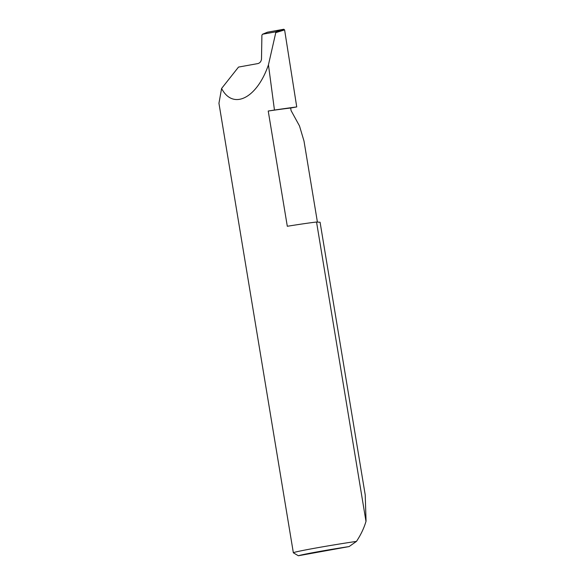 <?xml version="1.0" encoding="UTF-8"?>
<svg xmlns="http://www.w3.org/2000/svg" width="585" height="585" viewBox="0 0 585 585"><rect width="100%" height="100%" fill="white"/><g stroke="black" fill="none" stroke-linecap="round" stroke-linejoin="round"><path stroke-width="0.88" d="M356.462 541.396L349.106 546.573L298.35 555.75L293.363 552.803A40.753 1.141 -9.4 0 1 293.356 552.788A40.753 1.141 -9.4 0 1 314.825 548.211A40.753 1.141 -9.4 0 1 356.462 541.396C360.806 534.865 363.98 528.204 365.983 521.396L316.543 222.037A40.753 1.141 170.6 0 0 316.419 222.044A40.753 1.141 170.6 0 0 287.308 226.271L268.23 111.033A66.851 1.865 -9.4 0 1 290.65 108.02L291.081 110.594L299.498 125.943L303.995 141.036L317.414 222.088M267.235 32.299L262.482 34.252L261.904 35.188L261.495 59.012C261.195 61.432 260.018 62.946 257.956 63.568L238.512 67.085L221.591 88.474C233.057 110.411 256.998 98.331 268.449 64.825L274.453 110.046A115.208 3.218 -9.4 0 1 296.734 106.923L284.602 29.893L275.776 32.643L275.25 31.926L283.798 29.25L267.477 32.197L262.614 34.215L275.25 31.926M366.056 521.125L365.223 494.925L320.083 222.256L316.543 222.037M268.23 111.033A40.753 1.141 -9.4 0 1 274.453 110.046M293.356 552.788L218.944 103.274L221.591 88.474M268.449 64.825L275.776 32.643M283.798 29.25L284.602 29.893M296.734 106.923L290.65 108.02M349.106 546.573A36.84 1.031 170.6 0 0 298.35 555.75"/></g></svg>
